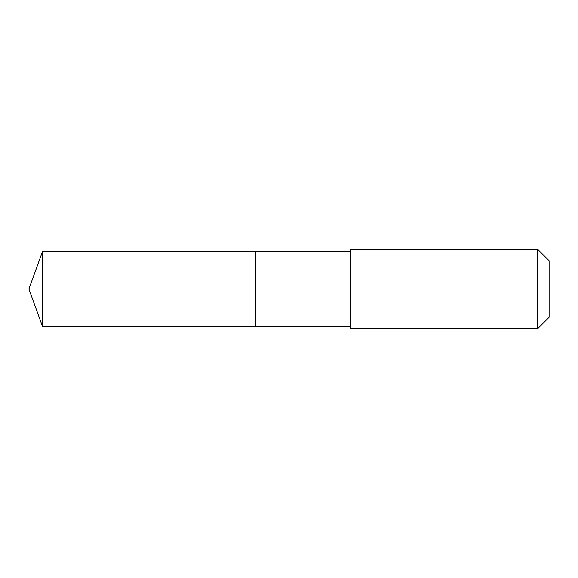 <?xml version="1.0" encoding="UTF-8"?>
<svg xmlns="http://www.w3.org/2000/svg" width="578" height="578" viewBox="0 0 578 578"><rect width="100%" height="100%" fill="white"/><g stroke="black" fill="none" stroke-linecap="round" stroke-linejoin="round"><path stroke-width="0.87" d="M255.844 251.567L255.844 251.177L42.664 251.177L42.664 326.823L255.844 326.823L255.844 251.177L350.55 251.177L350.55 326.823L255.844 326.823L255.844 251.567M350.55 249.291L350.55 328.709L537.634 328.709L537.634 249.291L350.55 249.291L350.55 251.177M537.634 249.291L549.1 260.75L549.1 317.25L537.634 328.709M255.844 326.823L42.664 326.823L28.9 289L42.664 326.823M28.9 289L42.664 251.177M350.55 326.823L350.55 328.709"/></g></svg>
